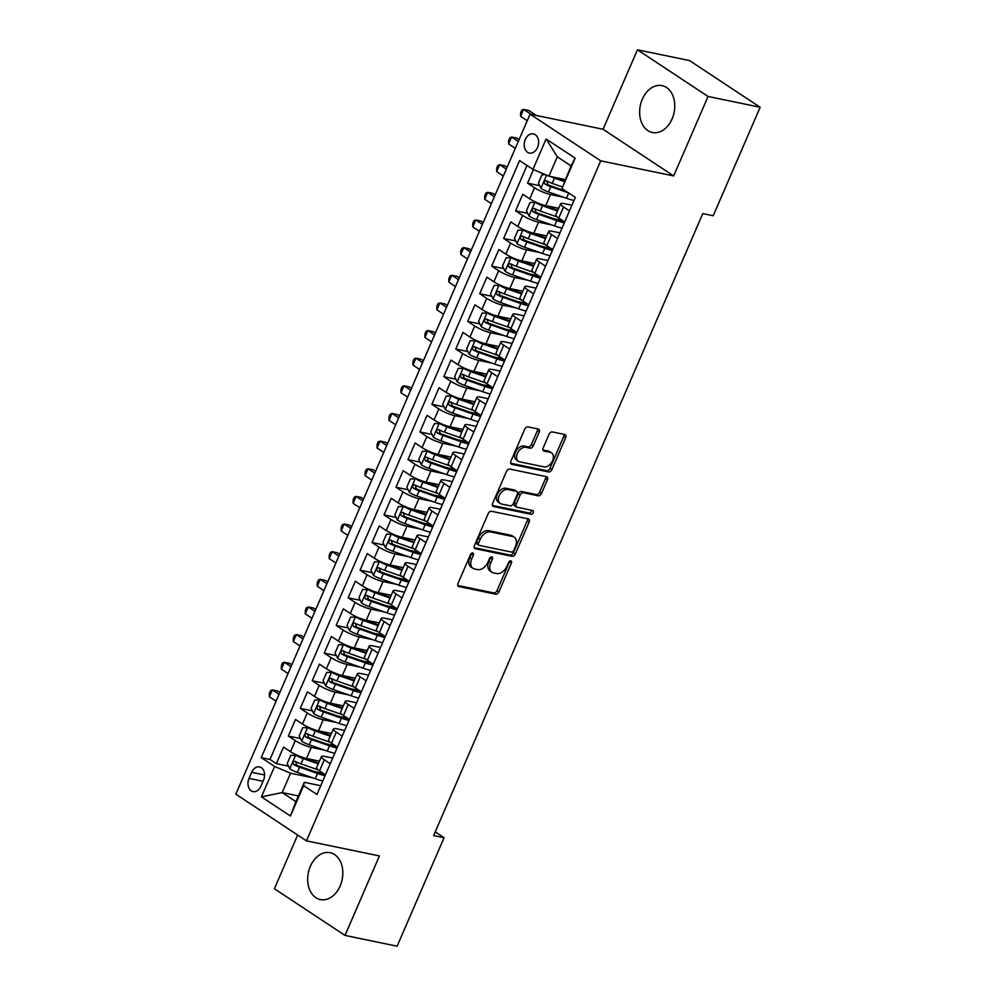 <?xml version="1.0" encoding="UTF-8"?>
<svg xmlns="http://www.w3.org/2000/svg" width="996" height="996" viewBox="0 0 996 996"><rect width="100%" height="100%" fill="white"/><g stroke="black" fill="none" stroke-linecap="round" stroke-linejoin="round"><path stroke-width="1.49" d="M472.739 552.992A2.104 1.407 123.5 0 0 470.486 554.598L458.011 583.419A3.013 2.004 123.5 0 0 458.397 586.358A3.013 2.004 123.5 0 0 458.882 586.557L495.709 594.189A3.013 2.004 123.5 0 0 498.921 591.898L511.409 563.064A2.104 1.407 123.5 0 0 511.135 561.009A2.104 1.407 123.5 0 0 510.786 560.873A2.104 1.407 123.5 0 0 508.533 562.479L506.927 566.201A9.636 6.424 123.5 0 1 496.618 573.534L493.555 572.899A9.636 6.424 123.5 0 1 491.999 572.252A9.636 6.424 123.5 0 1 490.767 562.852L492.373 559.13A2.104 1.407 123.5 0 0 492.111 557.075A2.104 1.407 123.5 0 0 491.763 556.926A2.104 1.407 123.5 0 0 489.509 558.532L487.903 562.267A9.636 6.424 123.5 0 1 477.594 569.588L474.519 568.953A9.636 6.424 123.5 0 1 472.963 568.318A9.636 6.424 123.5 0 1 471.731 558.918L473.349 555.183A2.104 1.407 123.5 0 0 473.075 553.129A2.104 1.407 123.5 0 0 472.739 552.992M642.308 99.227A23.941 17.243 -78.3 0 0 652.343 132.505A23.941 17.243 -78.3 0 0 672.088 118.91A23.941 17.243 -78.3 0 0 662.054 85.631A23.941 17.243 -78.3 0 0 642.308 99.227M310.366 866.308A23.941 17.243 -78.3 0 0 320.401 899.587A23.941 17.243 -78.3 0 0 340.146 885.979A23.941 17.243 -78.3 0 0 330.112 852.701A23.941 17.243 -78.3 0 0 310.366 866.308M525.303 139.44A9.823 7.072 -78.3 0 0 529.424 153.098A9.823 7.072 -78.3 0 0 537.516 147.508A9.823 7.072 -78.3 0 0 533.395 133.862A9.823 7.072 -78.3 0 0 525.303 139.44M539.185 432.164A3.013 2.004 123.5 0 0 538.799 429.226A3.013 2.004 123.5 0 0 538.313 429.027L527.98 426.886A3.013 2.004 123.5 0 0 524.755 429.176L510.911 461.185A3.013 2.004 123.5 0 0 511.297 464.124A3.013 2.004 123.5 0 0 511.782 464.323L548.597 471.955A3.013 2.004 123.5 0 0 551.821 469.664L565.678 437.642A3.013 2.004 123.5 0 0 565.292 434.704A3.013 2.004 123.5 0 0 564.807 434.505L552.332 431.928A3.013 2.004 123.5 0 0 549.107 434.219L543.181 447.914A3.013 2.004 123.5 0 0 543.567 450.852A3.013 2.004 123.5 0 0 544.053 451.051L550.24 452.333A8.055 5.366 123.5 0 1 551.535 452.869A8.055 5.366 123.5 0 1 552.12 461.658A8.055 5.366 123.5 0 1 543.953 466.85L519.713 461.833A8.055 5.366 123.5 0 1 518.406 461.297A8.055 5.366 123.5 0 1 517.833 452.508A8.055 5.366 123.5 0 1 526 447.316L530.034 448.15A3.013 2.004 123.5 0 0 533.258 445.859L539.185 432.164L537.28 430.895A3.013 2.004 123.5 0 0 537.504 428.853M673.67 175.943L708.056 96.463L760.16 107.257L689.543 60.582L637.44 49.8L603.053 129.268L530.096 114.167L600.725 160.842L673.67 175.943L603.053 129.268M297.642 835.022L274.398 888.743L345.014 935.418L379.401 855.938L306.457 840.848L600.725 160.842M345.014 935.418L397.118 946.2L444.067 837.698L435.24 831.872M760.16 107.257L713.211 215.746L702.79 213.592L433.646 835.544L444.067 837.698M491.464 511.272A3.013 2.004 123.5 0 0 488.239 513.562L474.395 545.571A3.013 2.004 123.5 0 0 474.781 548.51A3.013 2.004 123.5 0 0 475.266 548.709L512.081 556.328A3.013 2.004 123.5 0 0 515.306 554.05L529.162 522.029A3.013 2.004 123.5 0 0 528.776 519.09A3.013 2.004 123.5 0 0 528.291 518.891L491.464 511.272M492.647 503.378L506.503 471.369A3.013 2.004 123.5 0 1 509.728 469.079L546.543 476.698A3.013 2.004 123.5 0 1 547.028 476.897A3.013 2.004 123.5 0 1 547.414 479.835L541.488 493.543A3.013 2.004 123.5 0 1 538.276 495.821L523.336 492.734A3.013 2.004 123.5 0 0 520.111 495.024L516.177 504.113A3.013 2.004 123.5 0 0 516.563 507.051A3.013 2.004 123.5 0 0 517.049 507.25L532.599 510.475A2.104 1.407 123.5 0 1 532.947 510.612A2.104 1.407 123.5 0 1 533.097 512.915A2.104 1.407 123.5 0 1 530.955 514.272L493.518 506.516A3.013 2.004 123.5 0 1 493.032 506.317A3.013 2.004 123.5 0 1 492.647 503.378M533.445 169.594L527.569 183.177L539.683 185.679M563.748 197.295L550.514 194.556A12.276 2.353 -156.6 0 1 534.541 187.783L529.748 198.839L522.788 194.232L515.604 210.816L527.718 213.331M560.125 220.041L553.776 218.722M551.784 224.934L538.55 222.195A12.276 2.353 -156.6 0 1 522.576 215.422L517.796 226.478L510.824 221.871L503.652 238.467L515.754 240.97M548.161 247.68L541.812 246.361M539.832 252.573L526.585 249.834A12.276 2.353 -156.6 0 1 510.612 243.061L505.831 254.117L498.859 249.523L491.688 266.106L503.789 268.609M536.209 275.319L529.86 274M527.868 280.225L514.621 277.473A12.276 2.353 -156.6 0 1 498.647 270.713L493.867 281.768L486.895 277.162L479.723 293.745L491.825 296.248M524.245 302.958L517.895 301.651M515.903 307.864L502.656 305.125A12.276 2.353 -156.6 0 1 486.695 298.352L481.902 309.407L474.943 304.801L467.759 321.384L479.873 323.899M512.28 330.61L505.931 329.29M503.939 335.503L490.704 332.764A12.276 2.353 -156.6 0 1 474.731 325.991L469.938 337.046L462.978 332.44L455.795 349.036L467.908 351.538M500.316 358.249L493.966 356.929M491.987 363.142L478.74 360.403A12.276 2.353 -156.6 0 1 462.767 353.63L457.986 364.698L451.014 360.091L443.843 376.675L455.944 379.177M488.351 385.888L482.002 384.581M480.022 390.793L466.775 388.054A12.276 2.353 -156.6 0 1 450.802 381.281L446.021 392.337L439.049 387.73L431.878 404.314L443.979 406.816M476.399 413.527L470.05 412.22M468.058 418.432L454.811 415.693A12.276 2.353 -156.6 0 1 438.838 408.92L434.057 419.976L427.085 415.369L419.914 431.953L432.015 434.468M464.435 441.178L458.085 439.859M456.093 446.071L442.847 443.332A12.276 2.353 -156.6 0 1 426.886 436.559L422.092 447.615L415.133 443.021L407.949 459.604L420.063 462.107M452.47 468.817L446.121 467.498M444.129 473.723L430.895 470.971A12.276 2.353 -156.6 0 1 414.921 464.211L410.128 475.266L403.168 470.66L395.985 487.243L408.099 489.746M440.506 496.456L434.156 495.149M432.177 501.362L418.93 498.623A12.276 2.353 -156.6 0 1 402.957 491.85L398.176 502.905L391.204 498.299L384.033 514.882L396.134 517.397M428.541 524.108L422.192 522.788M420.212 529L406.966 526.262A12.276 2.353 -156.6 0 1 390.992 519.489L386.211 530.544L379.239 525.938L372.068 542.534L384.17 545.036M416.589 551.747L410.24 550.427M408.248 556.64L395.001 553.9A12.276 2.353 -156.6 0 1 379.028 547.128L374.247 558.183L367.275 553.589L360.104 570.173L372.205 572.675M404.625 579.386L398.276 578.066M396.284 584.291L383.037 581.54A12.276 2.353 -156.6 0 1 367.076 574.779L362.283 585.835L355.323 581.228L348.139 597.812L360.253 600.314M392.661 607.025L386.311 605.717M384.319 611.93L371.085 609.191A12.276 2.353 -156.6 0 1 355.111 602.418L350.318 613.474L343.359 608.867L336.175 625.451L348.289 627.966M380.696 634.676L374.347 633.356M372.367 639.569L359.12 636.83A12.276 2.353 -156.6 0 1 343.147 630.057L338.366 641.113L331.394 636.519L324.223 653.102L336.324 655.605M368.744 662.315L362.382 660.995M360.403 667.208L347.156 664.469A12.276 2.353 -156.6 0 1 331.182 657.696L326.402 668.764L319.43 664.158L312.258 680.741L324.36 683.244M356.78 689.954L350.43 688.647M348.438 694.859L335.191 692.12A12.276 2.353 -156.6 0 1 319.218 685.348L314.437 696.403L307.465 691.797L300.294 708.38L312.395 710.895M344.815 717.593L338.466 716.286M336.474 722.498L323.227 719.759A12.276 2.353 -156.6 0 1 307.266 712.987L302.473 724.042L295.513 719.436L288.33 736.032L295.302 740.626A12.276 2.353 23.4 0 0 311.275 747.398L324.509 750.137M332.851 745.245L326.501 743.925M300.443 738.534L288.33 736.032M529.748 198.839A12.276 2.353 23.4 0 0 545.721 205.612L558.681 208.289M517.796 226.478A12.276 2.353 23.4 0 0 533.756 233.251L546.717 235.928M505.831 254.117A12.276 2.353 23.4 0 0 521.804 260.89L534.752 263.579M493.867 281.768A12.276 2.353 23.4 0 0 509.84 288.541L522.788 291.218M481.902 309.407A12.276 2.353 23.4 0 0 497.875 316.18L510.836 318.857M469.938 337.046A12.276 2.353 23.4 0 0 485.911 343.819L498.872 346.496M457.986 364.698A12.276 2.353 23.4 0 0 473.947 371.458L486.907 374.147M446.021 392.337A12.276 2.353 23.4 0 0 461.995 399.11L474.943 401.786M434.057 419.976A12.276 2.353 23.4 0 0 450.03 426.749L462.978 429.425M422.092 447.615A12.276 2.353 23.4 0 0 438.066 454.388L451.026 457.077M410.128 475.266A12.276 2.353 23.4 0 0 426.101 482.027L439.062 484.716M398.176 502.905A12.276 2.353 23.4 0 0 414.137 509.678L427.097 512.355M386.211 530.544A12.276 2.353 23.4 0 0 402.185 537.317L415.133 539.994M374.247 558.183A12.276 2.353 23.4 0 0 390.22 564.956L403.168 567.645M362.283 585.835A12.276 2.353 23.4 0 0 378.256 592.608L391.216 595.284M350.318 613.474A12.276 2.353 23.4 0 0 366.291 620.247L379.252 622.923M338.366 641.113A12.276 2.353 23.4 0 0 354.339 647.886L367.287 650.575M326.402 668.764A12.276 2.353 23.4 0 0 342.375 675.525L355.323 678.214M314.437 696.403A12.276 2.353 23.4 0 0 330.411 703.176L343.359 705.853M302.473 724.042A12.276 2.353 23.4 0 0 318.446 730.815L331.407 733.492M260.89 786.205L263.517 780.117A9.512 6.848 -78.3 0 0 259.533 766.895A9.512 6.848 -78.3 0 0 251.689 772.298L249.05 778.386A9.512 6.848 -78.3 0 0 253.046 791.608A9.512 6.848 -78.3 0 0 260.89 786.205M530.096 114.167L235.84 794.173L306.457 840.848M532.96 169.382L546.119 138.979L575.128 158.152L561.968 188.555L571.044 165.884L557.312 156.808L548.933 176.155L532.96 169.382L519.601 160.555L261.226 757.632L274.585 766.459L290.558 773.232L312.557 777.789M561.968 188.555L575.339 197.382L316.952 794.459L303.593 785.632L290.434 816.035L261.425 796.862L274.585 766.459M571.941 205.226L564.246 203.632A12.276 2.353 -156.6 0 0 560.624 203.806L555.83 214.862A12.276 2.353 23.4 0 0 558.768 218.012L564.707 221.934M559.976 232.865L552.294 231.271A12.276 2.353 -156.6 0 0 548.659 231.446L543.878 242.501A12.276 2.353 23.4 0 0 546.804 245.651L552.743 249.585M548.012 260.504L540.33 258.923A12.276 2.353 -156.6 0 0 536.695 259.084L531.914 270.14A12.276 2.353 23.4 0 0 534.84 273.29L540.791 277.224M536.06 288.155L528.366 286.562A12.276 2.353 -156.6 0 0 524.73 286.736L519.949 297.792A12.276 2.353 23.4 0 0 522.875 300.941L528.826 304.863M524.095 315.794L516.401 314.201A12.276 2.353 -156.6 0 0 512.778 314.375L507.985 325.431A12.276 2.353 23.4 0 0 510.923 328.58L516.862 332.502M512.131 343.433L504.437 341.84A12.276 2.353 -156.6 0 0 500.814 342.014L496.02 353.07A12.276 2.353 23.4 0 0 498.959 356.219L504.897 360.154M500.166 371.085L492.485 369.491A12.276 2.353 -156.6 0 0 488.849 369.653L484.068 380.709A12.276 2.353 23.4 0 0 486.994 383.858L492.933 387.793M488.202 398.724L480.52 397.13A12.276 2.353 -156.6 0 0 476.885 397.304L472.104 408.36A12.276 2.353 23.4 0 0 475.03 411.51L480.981 415.432M476.25 426.363L468.556 424.769A12.276 2.353 -156.6 0 0 464.92 424.943L460.14 435.999A12.276 2.353 23.4 0 0 463.065 439.149L469.016 443.071M464.285 454.002L456.591 452.421A12.276 2.353 -156.6 0 0 452.968 452.582L448.175 463.638A12.276 2.353 23.4 0 0 451.113 466.788L457.052 470.722M452.321 481.653L444.627 480.06A12.276 2.353 -156.6 0 0 441.004 480.221L436.211 491.289A12.276 2.353 23.4 0 0 439.149 494.439L445.088 498.361M440.357 509.292L432.675 507.699A12.276 2.353 -156.6 0 0 429.039 507.873L424.259 518.928A12.276 2.353 23.4 0 0 427.184 522.078L433.123 526M428.392 536.931L420.71 535.338A12.276 2.353 -156.6 0 0 417.075 535.512L412.294 546.567A12.276 2.353 23.4 0 0 415.22 549.717L421.171 553.652M416.44 564.57L408.746 562.989A12.276 2.353 -156.6 0 0 405.111 563.151L400.33 574.206A12.276 2.353 23.4 0 0 403.255 577.356L409.207 581.291M404.476 592.222L396.781 590.628A12.276 2.353 -156.6 0 0 393.159 590.802L388.365 601.858A12.276 2.353 23.4 0 0 391.304 605.008L397.242 608.93M392.511 619.861L384.817 618.267A12.276 2.353 -156.6 0 0 381.194 618.441L376.401 629.497A12.276 2.353 23.4 0 0 379.339 632.647L385.278 636.569M380.547 647.5L372.865 645.906A12.276 2.353 -156.6 0 0 369.23 646.08L364.449 657.136A12.276 2.353 23.4 0 0 367.375 660.286L373.313 664.22M368.582 675.151L360.901 673.557A12.276 2.353 -156.6 0 0 357.265 673.719L352.484 684.775A12.276 2.353 23.4 0 0 355.41 687.925L361.361 691.859M356.63 702.79L348.936 701.196A12.276 2.353 -156.6 0 0 345.301 701.371L340.52 712.426A12.276 2.353 23.4 0 0 343.446 715.576L349.397 719.498M344.666 730.429L336.972 728.835A12.276 2.353 -156.6 0 0 333.349 729.01L328.555 740.065A12.276 2.353 23.4 0 0 331.494 743.215L337.432 747.137M527.021 165.461L269.978 759.438L276.365 763.671L283.549 747.087L290.508 751.681A12.276 2.353 23.4 0 0 306.482 758.454L319.442 761.143M332.701 758.068L325.007 756.487A12.276 2.353 23.4 0 0 321.384 756.649A12.276 2.353 23.4 0 0 324.31 759.799L330.249 763.733M321.384 756.649L316.591 767.704A12.276 2.353 23.4 0 0 319.529 770.854L325.468 774.788M569.488 210.878L563.549 206.956A12.276 2.353 -156.6 0 1 560.624 203.806M557.536 238.517L551.585 234.595A12.276 2.353 -156.6 0 1 548.659 231.446M545.571 266.169L539.62 262.234A12.276 2.353 -156.6 0 1 536.695 259.084M533.607 293.808L527.668 289.873A12.276 2.353 -156.6 0 1 524.73 286.736M521.643 321.447L515.704 317.525A12.276 2.353 -156.6 0 1 512.778 314.375M509.678 349.086L503.739 345.164A12.276 2.353 -156.6 0 1 500.814 342.014M497.726 376.737L491.775 372.803A12.276 2.353 -156.6 0 1 488.849 369.653M485.762 404.376L479.811 400.454A12.276 2.353 -156.6 0 1 476.885 397.304M473.797 432.015L467.859 428.093A12.276 2.353 -156.6 0 1 464.92 424.943M461.833 459.666L455.894 455.732A12.276 2.353 -156.6 0 1 452.968 452.582M449.868 487.305L443.93 483.371A12.276 2.353 -156.6 0 1 441.004 480.221M437.916 514.944L431.965 511.023A12.276 2.353 -156.6 0 1 429.039 507.873M425.952 542.583L420.001 538.662A12.276 2.353 -156.6 0 1 417.075 535.512M413.987 570.235L408.049 566.301A12.276 2.353 -156.6 0 1 405.111 563.151M402.023 597.874L396.084 593.94A12.276 2.353 -156.6 0 1 393.159 590.802M390.059 625.513L384.12 621.591A12.276 2.353 -156.6 0 1 381.194 618.441M378.107 653.164L372.155 649.23A12.276 2.353 -156.6 0 1 369.23 646.08M366.142 680.803L360.191 676.869A12.276 2.353 -156.6 0 1 357.265 673.719M354.178 708.442L348.239 704.521A12.276 2.353 -156.6 0 1 345.301 701.371M342.213 736.081L336.275 732.16A12.276 2.353 -156.6 0 1 333.349 729.01M307.266 712.987L300.294 708.38M319.218 685.348L312.258 680.741M331.182 657.696L324.223 653.102M343.147 630.057L336.175 625.451M355.111 602.418L348.139 597.812M367.076 574.779L360.104 570.173M379.028 547.128L372.068 542.534M390.992 519.489L384.033 514.882M402.957 491.85L395.985 487.243M414.921 464.211L407.949 459.604M426.886 436.559L419.914 431.953M438.838 408.92L431.878 404.314M450.802 381.281L443.843 376.675M462.767 353.63L455.795 349.036M474.731 325.991L467.759 321.384M486.695 298.352L479.723 293.745M498.647 270.713L491.688 266.106M510.612 243.061L503.652 238.467M522.576 215.422L515.604 210.816M534.541 187.783L527.569 183.177M548.933 176.155L565.155 179.517M290.558 773.232L282.179 792.579L295.924 801.656L304.303 782.308L303.593 785.632M298.402 795.941L282.179 792.579L261.425 796.862M320.737 785.72L304.303 782.308M708.056 96.463L637.44 49.8M320.886 772.884L314.537 771.564M288.479 766.173L276.365 763.671M269.978 759.438L261.226 757.632M295.924 801.656L290.434 816.035M546.119 138.979L557.312 156.808M575.128 158.152L571.044 165.884M471.643 553.241A2.104 1.407 123.5 0 1 471.444 553.925L469.826 557.66A9.636 6.424 123.5 0 0 471.058 567.06L472.963 568.318M491.999 572.252L490.082 570.994A9.636 6.424 123.5 0 1 488.849 561.595L490.468 557.872A2.104 1.407 123.5 0 0 490.667 557.175M457.774 585.461L493.804 592.919A3.013 2.004 123.5 0 0 497.016 590.628L509.491 561.806A2.104 1.407 123.5 0 0 509.691 561.122M474.158 547.613L510.176 555.071A3.013 2.004 123.5 0 0 513.401 552.78L527.258 520.771A3.013 2.004 123.5 0 0 527.482 518.729M478.541 543.181A2.104 1.407 123.5 0 0 478.815 545.235A2.104 1.407 123.5 0 0 479.151 545.372L511.483 552.07A2.104 1.407 123.5 0 0 513.737 550.464L515.442 546.53A9.636 6.424 123.5 0 0 514.21 537.13A9.636 6.424 123.5 0 0 512.641 536.495L490.555 531.926A9.636 6.424 123.5 0 0 480.246 539.247L478.541 543.181L476.636 541.924A2.104 1.407 123.5 0 0 476.91 543.978A2.104 1.407 123.5 0 0 477.246 544.115M514.21 537.13L512.293 535.873A9.636 6.424 123.5 0 0 510.736 535.238L512.641 536.495M476.636 541.924L478.341 537.989A9.636 6.424 123.5 0 1 488.638 530.656L510.736 535.238M516.563 507.051L514.658 505.794A3.013 2.004 123.5 0 1 514.272 502.856L518.206 493.767A3.013 2.004 123.5 0 1 521.431 491.476L536.358 494.564A3.013 2.004 123.5 0 0 539.583 492.273L545.509 478.578A3.013 2.004 123.5 0 0 545.746 476.536M492.422 505.42L529.05 513.002A2.104 1.407 123.5 0 0 530.768 512.243A2.104 1.407 123.5 0 0 531.515 510.251M507.836 489.534A8.055 5.366 123.5 0 0 499.681 494.726A8.055 5.366 123.5 0 0 500.253 503.503A8.055 5.366 123.5 0 0 501.561 504.038L510.101 505.806A3.013 2.004 123.5 0 0 513.314 503.528L517.248 494.427A3.013 2.004 123.5 0 0 516.862 491.501A3.013 2.004 123.5 0 0 516.376 491.302L507.836 489.534L505.931 488.264A8.055 5.366 123.5 0 0 497.776 493.456A8.055 5.366 123.5 0 0 498.349 502.245L500.253 503.503M516.862 491.501L514.957 490.231A3.013 2.004 123.5 0 0 514.471 490.032L516.376 491.302M505.931 488.264L514.471 490.032M518.406 461.297L516.501 460.04A8.055 5.366 123.5 0 1 515.928 451.25A8.055 5.366 123.5 0 1 524.083 446.059L528.129 446.893A3.013 2.004 123.5 0 0 531.341 444.602L537.28 430.895M551.535 452.869L549.63 451.611A8.055 5.366 123.5 0 0 548.323 451.076L550.24 452.333M542.945 449.955L548.323 451.076M510.674 463.227L546.692 470.685A3.013 2.004 123.5 0 0 549.917 468.394L563.773 436.385A3.013 2.004 123.5 0 0 563.997 434.343M297.617 755.441L290.795 755.304L287.197 763.596L289.824 768.887A8.13 1.556 23.4 0 0 297.294 772.435L315.259 778.735A23.481 4.494 23.4 0 0 322.791 780.976M322.094 773.967A9.661 1.855 -156.6 0 1 320.588 772.037L320.749 771.663M299.771 756.338A4.146 0.797 23.4 0 0 302.274 757.408L318.583 763.123M295.8 755.068A8.13 1.556 23.4 0 0 303.27 758.616L318.259 763.87M318.16 769.883L300.991 763.87A8.13 1.556 -156.6 0 1 295.214 761.318C292.924 761.38 292.451 762.488 293.783 764.629A8.13 1.556 23.4 0 0 299.559 767.194L317.525 773.481A23.481 4.494 23.4 0 0 325.057 775.722M325.206 774.614A19.484 3.735 -156.6 0 1 316.529 772.261L298.563 765.974A4.146 0.797 -156.6 0 1 296.783 765.252L295.874 762.65M279.054 694.299L272.381 689.892L269.393 696.802L276.066 701.209M269.393 696.802L269.368 693.403L270.576 690.639L272.381 689.892L277.598 690.963L279.851 692.457M309.582 727.802L302.747 727.665L299.161 735.957L301.788 741.248A8.13 1.556 23.4 0 0 309.246 744.796L327.211 751.084A23.481 4.494 23.4 0 0 334.756 753.337M334.058 746.315A9.661 1.855 -156.6 0 1 332.54 744.398L332.701 744.024M311.736 728.698A4.146 0.797 23.4 0 0 314.226 729.769L330.548 735.471M307.764 727.429A8.13 1.556 23.4 0 0 315.234 730.977L330.224 736.218M330.124 742.244L312.956 736.231A8.13 1.556 -156.6 0 1 307.179 733.678C304.888 733.741 304.415 734.836 305.747 736.99A8.13 1.556 23.4 0 0 311.524 739.542L329.489 745.83A23.481 4.494 23.4 0 0 337.022 748.083M337.171 746.963A19.484 3.735 -156.6 0 1 328.493 744.622L310.528 738.335A4.146 0.797 -156.6 0 1 308.748 737.613L307.839 735.011M291.019 666.648L284.346 662.24L281.358 669.15L288.031 673.57M281.358 669.15L281.333 665.764L282.528 663L284.346 662.24L289.562 663.324L291.816 664.818M321.546 700.163L314.711 700.026L311.126 708.318L313.74 713.597A8.13 1.556 23.4 0 0 321.21 717.157L339.175 723.445A23.481 4.494 23.4 0 0 346.708 725.698M346.023 718.676A9.661 1.855 -156.6 0 1 344.504 716.759L344.666 716.373M323.7 701.06A4.146 0.797 23.4 0 0 326.19 702.118L342.512 707.832M319.728 699.777A8.13 1.556 23.4 0 0 327.198 703.338L342.188 708.579M342.089 714.593L324.92 708.592A8.13 1.556 -156.6 0 1 319.143 706.027C316.853 706.089 316.379 707.197 317.712 709.351A8.13 1.556 23.4 0 0 323.488 711.903L341.454 718.191A23.481 4.494 23.4 0 0 348.986 720.444M349.135 719.324A19.484 3.735 -156.6 0 1 340.445 716.983L322.48 710.696A4.146 0.797 -156.6 0 1 320.712 709.974L319.803 707.372M302.983 639.009L296.31 634.601L293.322 641.511L299.995 645.918M293.322 641.511L293.297 638.125L294.492 635.361L296.31 634.601L301.514 635.685L303.78 637.166M333.511 672.512L326.676 672.375L323.09 680.679L325.704 685.958A8.13 1.556 23.4 0 0 333.174 689.518L351.14 695.806A23.481 4.494 23.4 0 0 358.672 698.047M357.975 691.037A9.661 1.855 -156.6 0 1 356.468 689.108L356.63 688.734M335.652 673.408A4.146 0.797 23.4 0 0 338.154 674.479L354.464 680.193M331.693 672.138A8.13 1.556 23.4 0 0 339.15 675.686L354.14 680.94M354.053 686.954L336.885 680.94A8.13 1.556 -156.6 0 1 331.108 678.388C328.817 678.45 328.331 679.558 329.664 681.712A8.13 1.556 23.4 0 0 335.44 684.264L353.418 690.552A23.481 4.494 23.4 0 0 360.95 692.805M361.087 691.685A19.484 3.735 -156.6 0 1 352.41 689.332L334.444 683.044A4.146 0.797 -156.6 0 1 332.664 682.322L331.768 679.72M314.948 611.37L308.274 606.962L305.286 613.872L311.947 618.279M305.286 613.872L305.262 610.486L306.457 607.722L308.274 606.962L313.479 608.033L315.744 609.527M345.475 644.873L338.64 644.736L335.042 653.027L337.669 658.319A8.13 1.556 23.4 0 0 345.139 661.867L363.104 668.154A23.481 4.494 23.4 0 0 370.637 670.408M369.939 663.398A9.661 1.855 -156.6 0 1 368.433 661.468L368.595 661.095M347.616 645.769A4.146 0.797 23.4 0 0 350.119 646.84L366.428 652.542M343.645 644.499A8.13 1.556 23.4 0 0 351.115 648.047L366.105 653.301M366.018 659.315L348.849 653.301A8.13 1.556 -156.6 0 1 343.072 650.749C340.781 650.811 340.296 651.919 341.628 654.061A8.13 1.556 23.4 0 0 347.405 656.613L365.37 662.913A23.481 4.494 23.4 0 0 372.915 665.154M373.052 664.046A19.484 3.735 -156.6 0 1 364.374 661.693L346.409 655.405A4.146 0.797 -156.6 0 1 344.628 654.683L343.72 652.081M326.9 583.731L320.239 579.323L317.238 586.233L323.912 590.64M317.238 586.233L317.226 582.834L318.421 580.07L320.239 579.323L325.443 580.394L327.696 581.888M357.427 617.234L350.592 617.097L347.006 625.388L349.633 630.68A8.13 1.556 23.4 0 0 357.091 634.228L375.069 640.515A23.481 4.494 23.4 0 0 382.601 642.769M381.904 635.747A9.661 1.855 -156.6 0 1 380.397 633.83L380.559 633.456M359.581 618.13A4.146 0.797 23.4 0 0 362.083 619.188L378.393 624.903M355.609 616.86A8.13 1.556 23.4 0 0 363.079 620.408L378.069 625.65M377.97 631.676L360.801 625.662A8.13 1.556 -156.6 0 1 355.024 623.11C352.733 623.172 352.26 624.268 353.592 626.422A8.13 1.556 23.4 0 0 359.369 628.974L377.335 635.261A23.481 4.494 23.4 0 0 384.867 637.515M385.016 636.394A19.484 3.735 -156.6 0 1 376.339 634.054L358.373 627.766A4.146 0.797 -156.6 0 1 356.593 627.044L355.684 624.442M338.864 556.079L332.191 551.672L329.203 558.582L335.876 562.989M329.203 558.582L329.178 555.195L330.386 552.431L332.191 551.672L337.407 552.755L339.661 554.249M369.392 589.582L362.556 589.458L358.971 597.749L361.598 603.028A8.13 1.556 23.4 0 0 369.055 606.589L387.021 612.876A23.481 4.494 23.4 0 0 394.565 615.13M393.868 608.108A9.661 1.855 -156.6 0 1 392.349 606.191L392.511 605.805M371.545 590.491A4.146 0.797 23.4 0 0 374.035 591.549L390.357 597.264M367.574 589.209A8.13 1.556 23.4 0 0 375.044 592.769L390.034 598.011M389.934 604.024L372.765 598.011A8.13 1.556 -156.6 0 1 366.989 595.459C364.698 595.521 364.225 596.629 365.557 598.783A8.13 1.556 23.4 0 0 371.334 601.335L389.299 607.622A23.481 4.494 23.4 0 0 396.831 609.876M396.981 608.755A19.484 3.735 -156.6 0 1 388.303 606.415L370.338 600.115A4.146 0.797 -156.6 0 1 368.557 599.405L367.649 596.803M350.829 528.44L344.155 524.033L341.167 530.943L347.841 535.35M341.167 530.943L341.142 527.556L342.338 524.792L344.155 524.033L349.372 525.116L351.625 526.598M381.356 561.943L374.521 561.806L370.935 570.098L373.55 575.389A8.13 1.556 23.4 0 0 381.02 578.937L398.985 585.237A23.481 4.494 23.4 0 0 406.517 587.478M405.833 580.469A9.661 1.855 -156.6 0 1 404.314 578.539L404.476 578.166M383.51 562.84A4.146 0.797 23.4 0 0 386 563.91L402.322 569.625M379.538 561.57A8.13 1.556 23.4 0 0 386.996 565.118L401.998 570.372M401.898 576.385L384.73 570.372A8.13 1.556 -156.6 0 1 378.953 567.82C376.662 567.882 376.189 568.99 377.521 571.144A8.13 1.556 23.4 0 0 383.298 573.696L401.264 579.983A23.481 4.494 23.4 0 0 408.796 582.224M408.945 581.116A19.484 3.735 -156.6 0 1 400.255 578.763L382.29 572.476A4.146 0.797 -156.6 0 1 380.522 571.754L379.613 569.152M362.793 500.801L356.12 496.394L353.132 503.304L359.805 507.711M353.132 503.304L353.107 499.917L354.302 497.153L356.12 496.394L361.324 497.465L363.59 498.959M393.32 534.304L386.485 534.167L382.9 542.459L385.514 547.75A8.13 1.556 23.4 0 0 392.984 551.298L410.95 557.586A23.481 4.494 23.4 0 0 418.482 559.839M417.785 552.83A9.661 1.855 -156.6 0 1 416.278 550.9L416.44 550.527M395.462 535.201A4.146 0.797 23.4 0 0 397.964 536.271L414.274 541.973M391.503 533.931A8.13 1.556 23.4 0 0 398.96 537.479L413.95 542.733M413.863 548.746L396.694 542.733A8.13 1.556 -156.6 0 1 390.918 540.181C388.627 540.243 388.141 541.351 389.473 543.492A8.13 1.556 23.4 0 0 395.25 546.045L413.228 552.344A23.481 4.494 23.4 0 0 420.76 554.585M420.897 553.477A19.484 3.735 -156.6 0 1 412.22 551.124L394.254 544.837A4.146 0.797 -156.6 0 1 392.474 544.115L391.565 541.513M374.757 473.162L368.084 468.743L365.096 475.652L371.757 480.072M365.096 475.652L365.071 472.266L366.267 469.502L368.084 468.743L373.288 469.826L375.554 471.32M405.285 506.665L398.45 506.528L394.852 514.82L397.479 520.111A8.13 1.556 23.4 0 0 404.949 523.659L422.914 529.947A23.481 4.494 23.4 0 0 430.446 532.2M429.749 525.178A9.661 1.855 -156.6 0 1 428.243 523.261L428.405 522.875M407.426 507.562A4.146 0.797 23.4 0 0 409.929 508.62L426.238 514.334M403.455 506.279A8.13 1.556 23.4 0 0 410.925 509.84L425.915 515.081M425.827 521.095L408.659 515.094A8.13 1.556 -156.6 0 1 402.882 512.542C400.591 512.591 400.106 513.699 401.438 515.853A8.13 1.556 23.4 0 0 407.215 518.406L425.18 524.693A23.481 4.494 23.4 0 0 432.725 526.946M432.862 525.826A19.484 3.735 -156.6 0 1 424.184 523.485L406.219 517.198A4.146 0.797 -156.6 0 1 404.438 516.476L403.529 513.874M386.709 445.511L380.049 441.104L377.048 448.013L383.721 452.421M377.048 448.013L377.036 444.627L378.231 441.863L380.049 441.104L385.253 442.187L387.506 443.681M417.237 479.014L410.402 478.889L406.816 487.181L409.443 492.46A8.13 1.556 23.4 0 0 416.901 496.02L434.879 502.308A23.481 4.494 23.4 0 0 442.411 504.549M441.714 497.539A9.661 1.855 -156.6 0 1 440.207 495.61L440.369 495.236M419.391 479.91A4.146 0.797 23.4 0 0 421.893 480.981L438.203 486.695M415.419 478.64A8.13 1.556 23.4 0 0 422.889 482.201L437.879 487.442M437.779 493.456L420.611 487.442A8.13 1.556 -156.6 0 1 414.834 484.89C412.543 484.952 412.07 486.06 413.402 488.214A8.13 1.556 23.4 0 0 419.179 490.767L437.144 497.054A23.481 4.494 23.4 0 0 444.677 499.307M444.826 498.187A19.484 3.735 -156.6 0 1 436.148 495.846L418.183 489.546A4.146 0.797 -156.6 0 1 416.403 488.837L415.494 486.222M398.674 417.872L392.001 413.465L389.013 420.374L395.686 424.782M389.013 420.374L388.988 416.988L390.195 414.224L392.001 413.465L397.217 414.548L399.471 416.029M429.201 451.375L422.366 451.238L418.781 459.53L421.408 464.821A8.13 1.556 23.4 0 0 428.865 468.369L446.831 474.669A23.481 4.494 23.4 0 0 454.375 476.91M453.678 469.9A9.661 1.855 -156.6 0 1 452.159 467.971L452.321 467.597M431.355 452.271A4.146 0.797 23.4 0 0 433.845 453.342L450.167 459.056M427.384 451.001A8.13 1.556 23.4 0 0 434.854 454.55L449.843 459.803M449.744 465.817L432.575 459.803A8.13 1.556 -156.6 0 1 426.798 457.251C424.508 457.313 424.035 458.421 425.367 460.563A8.13 1.556 23.4 0 0 431.144 463.128L449.109 469.415A23.481 4.494 23.4 0 0 456.641 471.656M456.791 470.548A19.484 3.735 -156.6 0 1 448.113 468.195L430.148 461.907A4.146 0.797 -156.6 0 1 428.367 461.185L427.458 458.583M410.638 390.233L403.965 385.825L400.977 392.735L407.65 397.143M400.977 392.735L400.952 389.336L402.147 386.573L403.965 385.825L409.182 386.896L411.435 388.39M441.166 423.736L434.331 423.599L430.745 431.891L433.36 437.182A8.13 1.556 23.4 0 0 440.83 440.73L458.795 447.017A23.481 4.494 23.4 0 0 466.327 449.271M465.642 442.249A9.661 1.855 -156.6 0 1 464.124 440.332L464.285 439.958M443.32 424.632A4.146 0.797 23.4 0 0 445.81 425.703L462.132 431.405M439.348 423.362A8.13 1.556 23.4 0 0 446.806 426.911L461.808 432.152M461.708 438.178L444.54 432.164A8.13 1.556 -156.6 0 1 438.763 429.612C436.472 429.674 435.999 430.77 437.331 432.924A8.13 1.556 23.4 0 0 443.108 435.476L461.073 441.763A23.481 4.494 23.4 0 0 468.606 444.017M468.755 442.896A19.484 3.735 -156.6 0 1 460.065 440.556L442.1 434.268A4.146 0.797 -156.6 0 1 440.332 433.546L439.423 430.944M422.603 362.581L415.93 358.174L412.942 365.084L419.615 369.491M412.942 365.084L412.917 361.697L414.112 358.934L415.93 358.174L421.134 359.257L423.4 360.751M453.13 396.097L446.295 395.96L442.71 404.252L445.324 409.53A8.13 1.556 23.4 0 0 452.794 413.091L470.759 419.378A23.481 4.494 23.4 0 0 478.292 421.632M477.594 414.61A9.661 1.855 -156.6 0 1 476.088 412.693L476.25 412.307M455.272 396.993A4.146 0.797 23.4 0 0 457.774 398.051L474.084 403.766M451.313 395.711A8.13 1.556 23.4 0 0 458.77 399.272L473.76 404.513M473.673 410.526L456.504 404.525A8.13 1.556 -156.6 0 1 450.727 401.961C448.437 402.023 447.951 403.131 449.283 405.285A8.13 1.556 23.4 0 0 455.06 407.837L473.038 414.124A23.481 4.494 23.4 0 0 480.57 416.378M480.707 415.257A19.484 3.735 -156.6 0 1 472.029 412.917L454.064 406.629A4.146 0.797 -156.6 0 1 452.284 405.907L451.375 403.305M434.567 334.942L427.894 330.535L424.906 337.445L431.567 341.852M424.906 337.445L424.881 334.058L426.076 331.295L427.894 330.535L433.098 331.618L435.364 333.1M465.095 368.445L458.26 368.308L454.662 376.613L457.289 381.891A8.13 1.556 23.4 0 0 464.759 385.452L482.724 391.739A23.481 4.494 23.4 0 0 490.256 393.98M489.559 386.971A9.661 1.855 -156.6 0 1 488.052 385.041L488.214 384.668M467.236 369.342A4.146 0.797 23.4 0 0 469.739 370.412L486.048 376.127M463.265 368.072A8.13 1.556 23.4 0 0 470.735 371.62L485.724 376.874M485.637 382.887L468.469 376.874A8.13 1.556 -156.6 0 1 462.692 374.322C460.401 374.384 459.915 375.492 461.248 377.646A8.13 1.556 23.4 0 0 467.024 380.198L484.99 386.485A23.481 4.494 23.4 0 0 492.534 388.726M492.671 387.618A19.484 3.735 -156.6 0 1 483.994 385.265L466.028 378.978A4.146 0.797 -156.6 0 1 464.248 378.256L463.339 375.654M446.519 307.303L439.859 302.896L436.858 309.806L443.531 314.213M436.858 309.806L436.846 306.419L438.041 303.656L439.859 302.896L445.063 303.967L447.316 305.461M477.047 340.806L470.212 340.669L466.626 348.961L469.253 354.252A8.13 1.556 23.4 0 0 476.711 357.801L494.688 364.088A23.481 4.494 23.4 0 0 502.221 366.341M501.523 359.332A9.661 1.855 -156.6 0 1 500.017 357.402L500.179 357.029M479.201 341.703A4.146 0.797 23.4 0 0 481.703 342.773L498.012 348.476M475.229 340.433A8.13 1.556 23.4 0 0 482.699 343.981L497.689 349.235M497.589 355.248L480.421 349.235A8.13 1.556 -156.6 0 1 474.644 346.683C472.353 346.745 471.88 347.853 473.212 349.994A8.13 1.556 23.4 0 0 478.989 352.547L496.954 358.846A23.481 4.494 23.4 0 0 504.486 361.087M504.636 359.979A19.484 3.735 -156.6 0 1 495.958 357.626L477.993 351.339A4.146 0.797 -156.6 0 1 476.213 350.617L475.304 348.015M458.484 279.664L451.81 275.257L448.823 282.167L455.496 286.574M448.823 282.167L448.798 278.768L450.005 276.004L451.81 275.257L457.027 276.328L459.281 277.822M489.011 313.167L482.176 313.03L478.59 321.322L481.217 326.613A8.13 1.556 23.4 0 0 488.675 330.162L506.64 336.449A23.481 4.494 23.4 0 0 514.185 338.702M513.488 331.68A9.661 1.855 -156.6 0 1 511.969 329.763L512.131 329.39M491.165 314.064A4.146 0.797 23.4 0 0 493.655 315.122L509.977 320.837M487.193 312.794A8.13 1.556 23.4 0 0 494.663 316.342L509.653 321.584M509.554 327.597L492.385 321.596A8.13 1.556 -156.6 0 1 486.608 319.044C484.317 319.106 483.844 320.202 485.177 322.355A8.13 1.556 23.4 0 0 490.953 324.908L508.919 331.195A23.481 4.494 23.4 0 0 516.451 333.448M516.6 332.328A19.484 3.735 -156.6 0 1 507.923 329.987L489.957 323.7A4.146 0.797 -156.6 0 1 488.177 322.978L487.268 320.376M470.448 252.013L463.775 247.606L460.787 254.515L467.46 258.923M460.787 254.515L460.762 251.129L461.957 248.365L463.775 247.606L468.992 248.689L471.245 250.183M500.976 285.516L494.141 285.391L490.555 293.683L493.169 298.962A8.13 1.556 23.4 0 0 500.639 302.523L518.605 308.81A23.481 4.494 23.4 0 0 526.137 311.063M525.44 304.041A9.661 1.855 -156.6 0 1 523.933 302.124L524.095 301.738M503.129 286.425A4.146 0.797 23.4 0 0 505.619 287.483L521.941 293.198M499.158 285.142A8.13 1.556 23.4 0 0 506.615 288.703L521.618 293.945M521.518 299.958L504.35 293.945A8.13 1.556 -156.6 0 1 498.573 291.392C496.282 291.454 495.809 292.563 497.141 294.716A8.13 1.556 23.4 0 0 502.918 297.269L520.883 303.556A23.481 4.494 23.4 0 0 528.415 305.809M528.565 304.689A19.484 3.735 -156.6 0 1 519.875 302.348L501.909 296.049A4.146 0.797 -156.6 0 1 500.129 295.339L499.233 292.737M482.413 224.374L475.739 219.967L472.751 226.876L479.425 231.284M472.751 226.876L472.727 223.49L473.922 220.726L475.739 219.967L480.944 221.05L483.209 222.531M512.94 257.877L506.105 257.74L502.519 266.032L505.134 271.323A8.13 1.556 23.4 0 0 512.604 274.871L530.569 281.171A23.481 4.494 23.4 0 0 538.101 283.412M537.404 276.402A9.661 1.855 -156.6 0 1 535.898 274.473L536.06 274.099M515.081 258.773A4.146 0.797 23.4 0 0 517.584 259.844L533.893 265.559M511.122 257.503A8.13 1.556 23.4 0 0 518.58 261.052L533.57 266.306M533.483 272.319L516.314 266.306A8.13 1.556 -156.6 0 1 510.537 263.753C508.246 263.816 507.761 264.924 509.093 267.065A8.13 1.556 23.4 0 0 514.87 269.63L532.848 275.917A23.481 4.494 23.4 0 0 540.38 278.158M540.517 277.05A19.484 3.735 -156.6 0 1 531.839 274.697L513.874 268.41A4.146 0.797 -156.6 0 1 512.093 267.687L511.185 265.085M494.377 196.735L487.704 192.328L484.716 199.237L491.377 203.645M484.716 199.237L484.691 195.851L485.886 193.075L487.704 192.328L492.908 193.398L495.174 194.892M524.892 230.238L518.069 230.101L514.471 238.393L517.098 243.684A8.13 1.556 23.4 0 0 524.568 247.232L542.534 253.519A23.481 4.494 23.4 0 0 550.066 255.773M549.369 248.763A9.661 1.855 -156.6 0 1 547.862 246.834L548.024 246.46M527.046 231.134A4.146 0.797 23.4 0 0 529.548 232.205L545.858 237.907M523.074 229.864A8.13 1.556 23.4 0 0 530.544 233.413L545.534 238.667M545.447 244.68L528.278 238.667A8.13 1.556 -156.6 0 1 522.502 236.114C520.211 236.177 519.725 237.285 521.057 239.426A8.13 1.556 23.4 0 0 526.834 241.978L544.8 248.278A23.481 4.494 23.4 0 0 552.344 250.519M552.481 249.398A19.484 3.735 -156.6 0 1 543.804 247.058L525.838 240.771A4.146 0.797 -156.6 0 1 524.058 240.048L523.149 237.446M506.329 169.096L499.668 164.676L496.668 171.586L503.341 176.006M496.668 171.586L496.655 168.2L497.851 165.436L499.668 164.676L504.872 165.759L507.126 167.253M536.856 202.599L530.021 202.462L526.436 210.754L529.063 216.045A8.13 1.556 23.4 0 0 536.52 219.593L554.498 225.88A23.481 4.494 23.4 0 0 562.03 228.134M561.333 221.112A9.661 1.855 -156.6 0 1 559.814 219.195L559.989 218.809M539.01 203.495A4.146 0.797 23.4 0 0 541.513 204.554L557.822 210.268M535.039 202.213A8.13 1.556 23.4 0 0 542.509 205.774L557.499 211.015M557.399 217.028L540.23 211.028A8.13 1.556 -156.6 0 1 534.454 208.475C532.163 208.525 531.69 209.633 533.022 211.787A8.13 1.556 23.4 0 0 538.799 214.339L556.764 220.626A23.481 4.494 23.4 0 0 564.296 222.88M564.446 221.759A19.484 3.735 -156.6 0 1 555.768 219.419L537.803 213.132A4.146 0.797 -156.6 0 1 536.022 212.409L535.113 209.807M518.294 141.444L511.62 137.037L508.632 143.947L515.306 148.354M508.632 143.947L508.607 140.561L509.815 137.797L511.62 137.037L516.837 138.12L519.09 139.614M545.397 174.649L541.986 174.823L538.4 183.115L541.027 188.393A8.13 1.556 23.4 0 0 548.485 191.954L566.45 198.241A23.481 4.494 23.4 0 0 573.995 200.482M550.452 176.466A8.13 1.556 23.4 0 0 554.473 178.135L564.271 181.558M554.71 177.35L564.595 180.811M562.317 186.924L552.195 183.376A8.13 1.556 -156.6 0 1 546.418 180.824C544.127 180.886 543.654 181.994 544.986 184.148A8.13 1.556 23.4 0 0 550.763 186.7L568.629 192.95M565.853 191.12L549.767 185.48A4.146 0.797 -156.6 0 1 547.987 184.77L547.078 182.156M531.142 114.391L523.585 109.398L520.597 116.308L527.27 120.715M520.597 116.308L520.572 112.922L521.767 110.158L523.585 109.398L528.801 110.469L536.346 115.461M550.514 194.556L545.721 205.612M538.55 222.195L533.756 233.251M526.585 249.834L521.804 260.89M514.621 277.473L509.84 288.541M502.656 305.125L497.875 316.18M490.704 332.764L485.911 343.819M478.74 360.403L473.947 371.458M466.775 388.054L461.995 399.11M454.811 415.693L450.03 426.749M442.847 443.332L438.066 454.388M430.895 470.971L426.101 482.027M418.93 498.623L414.137 509.678M406.966 526.262L402.185 537.317M395.001 553.9L390.22 564.956M383.037 581.54L378.256 592.608M371.085 609.191L366.291 620.247M359.12 636.83L354.339 647.886M347.156 664.469L342.375 675.525M335.191 692.12L330.411 703.176M323.227 719.759L318.446 730.815M311.275 747.398L306.482 758.454M324.31 759.799L319.529 770.854M563.549 206.956L558.768 218.012M551.585 234.595L546.804 245.651M539.62 262.234L534.84 273.29M527.668 289.873L522.875 300.941M515.704 317.525L510.923 328.58M503.739 345.164L498.959 356.219M491.775 372.803L486.994 383.858M479.811 400.454L475.03 411.51M467.859 428.093L463.065 439.149M455.894 455.732L451.113 466.788M443.93 483.371L439.149 494.439M431.965 511.023L427.184 522.078M420.001 538.662L415.22 549.717M408.049 566.301L403.255 577.356M396.084 593.94L391.304 605.008M384.12 621.591L379.339 632.647M372.155 649.23L367.375 660.286M360.191 676.869L355.41 687.925M348.239 704.521L343.446 715.576M336.275 732.16L331.494 743.215M295.302 740.626L290.508 751.681M263.019 781.275L249.05 778.386M264.587 774.975L251.689 772.298M469.826 557.66L471.731 558.918M490.468 557.872L492.373 559.13M488.849 561.595L490.767 562.852M509.491 561.806L511.409 563.064M497.016 590.628L498.921 591.898M493.804 592.919L495.709 594.189M458.023 585.997L458.882 586.557M471.444 553.925L473.349 555.183M527.258 520.771L529.162 522.029M513.401 552.78L515.306 554.05M510.176 555.071L512.081 556.328M474.395 548.136L475.266 548.709M488.638 530.656L490.555 531.926M478.341 537.989L480.246 539.247M545.509 478.578L547.414 479.835M539.583 492.273L541.488 493.543M536.358 494.564L538.276 495.821M521.431 491.476L523.336 492.734M518.206 493.767L520.111 495.024M514.272 502.856L516.177 504.113M529.05 513.002L530.955 514.272M492.659 505.956L493.518 506.516M531.341 444.602L533.258 445.859M528.129 446.893L530.034 448.15M524.083 446.059L526 447.316M543.181 450.478L544.053 451.051M563.773 436.385L565.678 437.642M549.917 468.394L551.821 469.664M546.692 470.685L548.597 471.955M510.911 463.763L511.782 464.323M295.675 755.068L289.761 768.75M322.916 774.166L323.277 773.332M317.525 773.481L315.259 778.735M299.559 767.194L297.294 772.435M303.27 758.616L300.991 763.87M296.783 765.252L293.783 764.629M307.639 727.429L301.713 741.111M334.88 746.527L335.241 745.693M329.489 745.83L327.211 751.084M311.524 739.542L309.246 744.796M315.234 730.977L312.956 736.231M308.748 737.613L305.747 736.99M319.604 699.79L313.678 713.472M346.845 718.875L347.206 718.054M341.454 718.191L339.175 723.445M323.488 711.903L321.21 717.157M327.198 703.338L324.92 708.592M320.712 709.974L317.712 709.351M331.568 672.151L325.642 685.833M358.809 691.236L359.17 690.415M353.418 690.552L351.14 695.806M335.44 684.264L333.174 689.518M339.15 675.686L336.885 680.94M332.664 682.322L329.664 681.712M343.52 644.499L337.607 658.182M370.773 663.597L371.122 662.763M365.37 662.913L363.104 668.154M347.405 656.613L345.139 661.867M351.115 648.047L348.849 653.301M344.628 654.683L341.628 654.061M355.485 616.86L349.571 630.543M382.725 635.946L383.087 635.124M377.335 635.261L375.069 640.515M359.369 628.974L357.091 634.228M363.079 620.408L360.801 625.662M356.593 627.044L353.592 626.422M367.449 589.221L361.523 602.904M394.69 608.307L395.051 607.485M389.299 607.622L387.021 612.876M371.334 601.335L369.055 606.589M375.044 592.769L372.765 598.011M368.557 599.405L365.557 598.783M379.414 561.57L373.488 575.252M406.654 580.668L407.015 579.846M401.264 579.983L398.985 585.237M383.298 573.696L381.02 578.937M386.996 565.118L384.73 570.372M380.522 571.754L377.521 571.144M391.378 533.931L385.452 547.613M418.619 553.029L418.98 552.195M413.228 552.344L410.95 557.586M395.25 546.045L392.984 551.298M398.96 537.479L396.694 542.733M392.474 544.115L389.473 543.492M403.33 506.292L397.416 519.974M430.583 525.378L430.932 524.556M425.18 524.693L422.914 529.947M407.215 518.406L404.949 523.659M410.925 509.84L408.659 515.094M404.438 516.476L401.438 515.853M415.295 478.653L409.381 492.335M442.535 497.739L442.896 496.917M437.144 497.054L434.879 502.308M419.179 490.767L416.901 496.02M422.889 482.201L420.611 487.442M416.403 488.837L413.402 488.214M427.259 451.001L421.333 464.684M454.5 470.1L454.861 469.265M449.109 469.415L446.831 474.669M431.144 463.128L428.865 468.369M434.854 454.55L432.575 459.803M428.367 461.185L425.367 460.563M439.224 423.362L433.297 437.045M466.464 442.461L466.825 441.626M461.073 441.763L458.795 447.017M443.108 435.476L440.83 440.73M446.806 426.911L444.54 432.164M440.332 433.546L437.331 432.924M451.188 395.723L445.262 409.406M478.429 414.809L478.79 413.987M473.038 414.124L470.759 419.378M455.06 407.837L452.794 413.091M458.77 399.272L456.504 404.525M452.284 405.907L449.283 405.285M463.14 368.084L457.226 381.767M490.393 387.17L490.742 386.348M484.99 386.485L482.724 391.739M467.024 380.198L464.759 385.452M470.735 371.62L468.469 376.874M464.248 378.256L461.248 377.646M475.104 340.433L469.191 354.115M502.345 359.531L502.706 358.697M496.954 358.846L494.688 364.088M478.989 352.547L476.711 357.801M482.699 343.981L480.421 349.235M476.213 350.617L473.212 349.994M487.069 312.794L481.143 326.476M514.31 331.88L514.671 331.058M508.919 331.195L506.64 336.449M490.953 324.908L488.675 330.162M494.663 316.342L492.385 321.596M488.177 322.978L485.177 322.355M499.033 285.155L493.107 298.837M526.274 304.241L526.635 303.419M520.883 303.556L518.605 308.81M502.918 297.269L500.639 302.523M506.615 288.703L504.35 293.945M500.129 295.339L497.141 294.716M510.998 257.503L505.072 271.186M538.238 276.602L538.599 275.768M532.848 275.917L530.569 281.171M514.87 269.63L512.604 274.871M518.58 261.052L516.314 266.306M512.093 267.687L509.093 267.065M522.95 229.864L517.036 243.547M550.203 248.963L550.551 248.129M544.8 248.278L542.534 253.519M526.834 241.978L524.568 247.232M530.544 233.413L528.278 238.667M524.058 240.048L521.057 239.426M534.914 202.225L529 215.908M562.155 221.311L562.516 220.49M556.764 220.626L554.498 225.88M538.799 214.339L536.52 219.593M542.509 205.774L540.23 211.028M536.022 212.409L533.022 211.787M546.617 175.172L540.953 188.269M568.716 193.012L566.45 198.241M550.763 186.7L548.485 191.954M554.473 178.135L552.195 183.376M547.987 184.77L544.986 184.148M476.91 543.978L478.815 545.235"/></g></svg>
